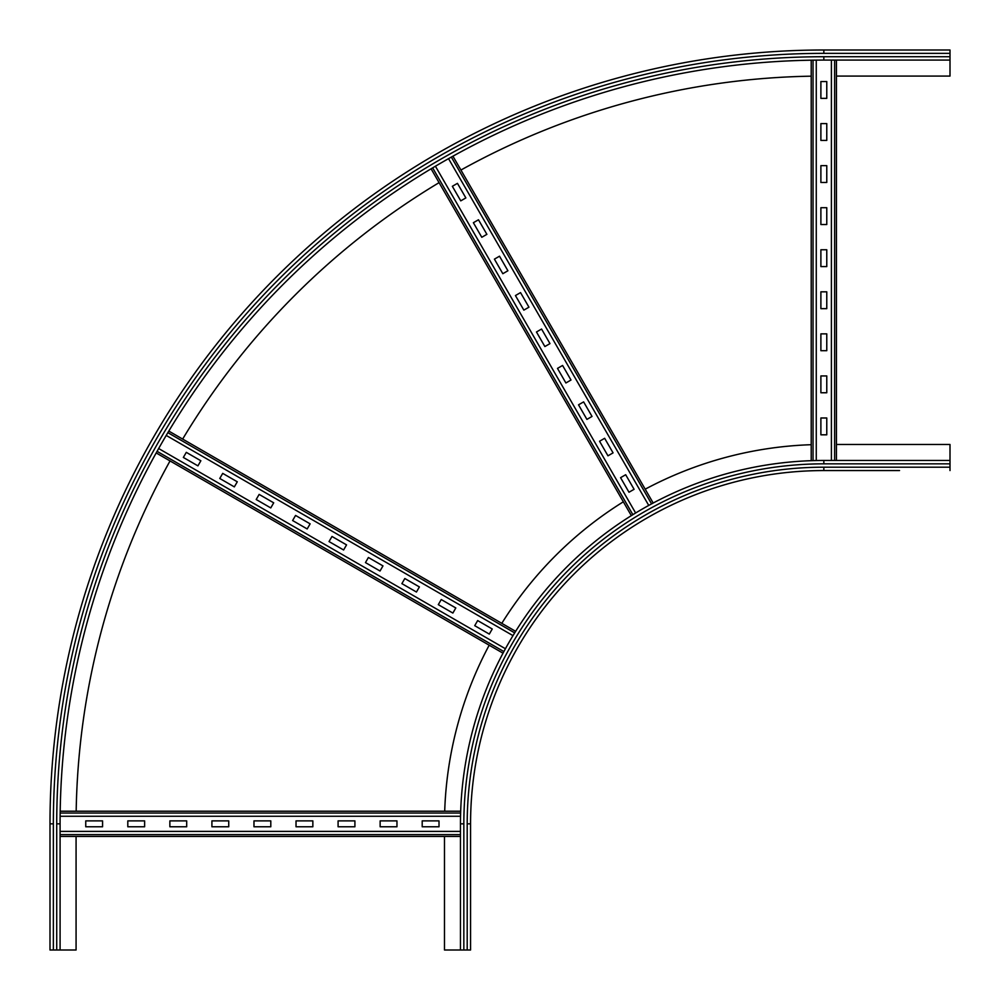 <?xml version="1.0" encoding="UTF-8"?>
<svg xmlns="http://www.w3.org/2000/svg" width="1000" height="1000" viewBox="0 0 1000 1000"><rect width="100%" height="100%" fill="white"/><g stroke="black" fill="none" stroke-linecap="round" stroke-linejoin="round"><path stroke-width="1.5" d="M899.538 470.562L823.838 470.562L899.538 470.562M836.45 444.487L950 444.487L950 470.562M470.562 823.838L467.2 823.838A356.637 356.637 0 0 1 823.838 467.2L823.838 470.562A353.275 353.275 0 0 0 470.562 823.838A353.275 353.275 0 0 1 823.838 470.562A353.275 353.275 0 0 0 470.562 823.838L470.562 950L460.462 950L460.462 823.838A363.363 363.363 0 0 1 823.838 460.462L950 460.462M444.7 811.213A379.35 379.35 0 0 1 489.188 645.188M501.8 623.337A379.35 379.35 0 0 1 623.337 501.8M645.188 489.188A379.35 379.35 0 0 1 811.213 444.7M460.462 950L444.487 950L444.487 836.45M60.087 823.838A763.737 763.737 0 0 1 823.838 60.087L823.838 56.725A767.1 767.1 0 0 0 56.725 823.838L60.087 823.838L60.087 950L50 950L50 823.838A773.838 773.838 0 0 1 823.838 50L950 50L950 76.075L836.45 76.075M50 823.838L53.362 823.838A770.462 770.462 0 0 1 823.838 53.362L823.838 50L950 50M823.838 60.087L950 60.087M76.175 811.213A747.763 747.763 0 0 1 170.037 460.938M182.65 439.075A747.763 747.763 0 0 1 439.075 182.65M460.938 170.037A747.763 747.763 0 0 1 811.213 76.175M76.075 836.45L76.075 950L60.087 950M380.138 820.888L396.962 820.888L396.962 826.775L380.138 826.775L380.138 820.888M338.088 820.888L354.913 820.888L354.913 826.775L338.088 826.775L338.088 820.888M296.025 820.888L312.85 820.888L312.85 826.775L296.025 826.775L296.025 820.888M253.975 820.888L270.8 820.888L270.8 826.775L253.975 826.775L253.975 820.888M211.912 820.888L228.738 820.888L228.738 826.775L211.912 826.775L211.912 820.888M169.862 820.888L186.688 820.888L186.688 826.775L169.862 826.775L169.862 820.888M127.8 820.888L144.625 820.888L144.625 826.775L127.8 826.775L127.8 820.888M422.2 820.888L439.012 820.888L439.012 826.775L422.2 826.775L422.2 820.888M85.75 820.888L102.575 820.888L102.575 826.775L85.75 826.775L85.75 820.888M60.087 836.45L460.462 836.45L60.087 836.45M460.462 831.4L60.087 831.4M60.2 811.213L460.688 811.213L60.2 811.213M460.55 816.263L60.125 816.263M441.25 599.55L455.812 607.962L452.875 613.062L438.3 604.65L441.25 599.55M404.825 578.525L419.4 586.925L416.45 592.025L401.887 583.625L404.825 578.525M368.4 557.487L382.975 565.9L380.025 571L365.462 562.587L368.4 557.487M331.987 536.462L346.55 544.875L343.612 549.975L329.038 541.562L331.987 536.462M295.562 515.438L310.125 523.85L307.188 528.95L292.613 520.538L295.562 515.438M259.137 494.412L273.712 502.825L270.763 507.912L256.2 499.513L259.137 494.412M222.712 473.375L237.288 481.788L234.338 486.887L219.775 478.475L222.712 473.375M477.675 620.575L492.238 628.987L489.3 634.087L474.725 625.675L477.675 620.575M186.3 452.35L200.863 460.763L197.925 465.863L183.35 457.45L186.3 452.35M156.2 452.938L503.025 653.188M505.438 648.75L158.663 448.537M168.812 431.087L515.65 631.337M513 635.638L166.238 435.425M604.65 438.3L613.062 452.875L607.962 455.812L599.55 441.25L604.65 438.3M583.625 401.887L592.025 416.45L586.925 419.4L578.525 404.825L583.625 401.887M562.587 365.462L571 380.025L565.9 382.975L557.487 368.4L562.587 365.462M541.562 329.038L549.975 343.612L544.875 346.55L536.462 331.987L541.562 329.038M520.538 292.613L528.95 307.188L523.85 310.125L515.438 295.562L520.538 292.613M499.513 256.2L507.912 270.763L502.825 273.712L494.412 259.137L499.513 256.2M478.475 219.775L486.887 234.338L481.788 237.288L473.375 222.712L478.475 219.775M625.675 474.725L634.087 489.3L628.987 492.238L620.575 477.675L625.675 474.725M457.45 183.35L465.863 197.925L460.763 200.863L452.35 186.3L457.45 183.35M431.087 168.812L631.337 515.65L431.087 168.812M635.638 513L435.425 166.238M452.938 156.2L653.188 503.025L452.938 156.2M648.75 505.438L448.537 158.663M820.888 140.425L820.888 123.6L826.775 123.6L826.775 140.425L820.888 140.425M820.888 182.475L820.888 165.65L826.775 165.65L826.775 182.475L820.888 182.475M820.888 224.537L820.888 207.712L826.775 207.712L826.775 224.537L820.888 224.537M820.888 266.588L820.888 249.762L826.775 249.762L826.775 266.588L820.888 266.588M820.888 308.65L820.888 291.825L826.775 291.825L826.775 308.65L820.888 308.65M820.888 350.7L820.888 333.875L826.775 333.875L826.775 350.7L820.888 350.7M820.888 392.762L820.888 375.938L826.775 375.938L826.775 392.762L820.888 392.762M820.888 98.362L820.888 81.538L826.775 81.538L826.775 98.362L820.888 98.362M820.888 434.812L820.888 417.987L826.775 417.987L826.775 434.812L820.888 434.812M836.45 460.462L836.45 60.087M831.4 60.087L831.4 460.462M811.213 460.688L811.213 60.2L811.213 460.688M816.263 60.125L816.263 460.55M823.838 467.2L950 467.2M463.837 950L463.837 823.838A360 360 0 0 1 823.838 463.837L950 463.837M823.838 463.837L823.838 460.462M463.837 823.838L460.462 823.838M467.2 950L467.2 823.838M823.838 56.725L950 56.725M823.838 53.362L950 53.362M56.725 823.838L56.725 950M53.362 823.838L53.362 950M60.087 834.625L460.462 834.625M60.175 813.037L460.625 813.037M157.088 451.35L503.888 651.587M167.875 432.65L514.688 632.875M432.65 167.875L632.875 514.688M451.35 157.088L651.587 503.888M834.625 460.462L834.625 60.087M813.037 460.625L813.037 60.175"/></g></svg>
